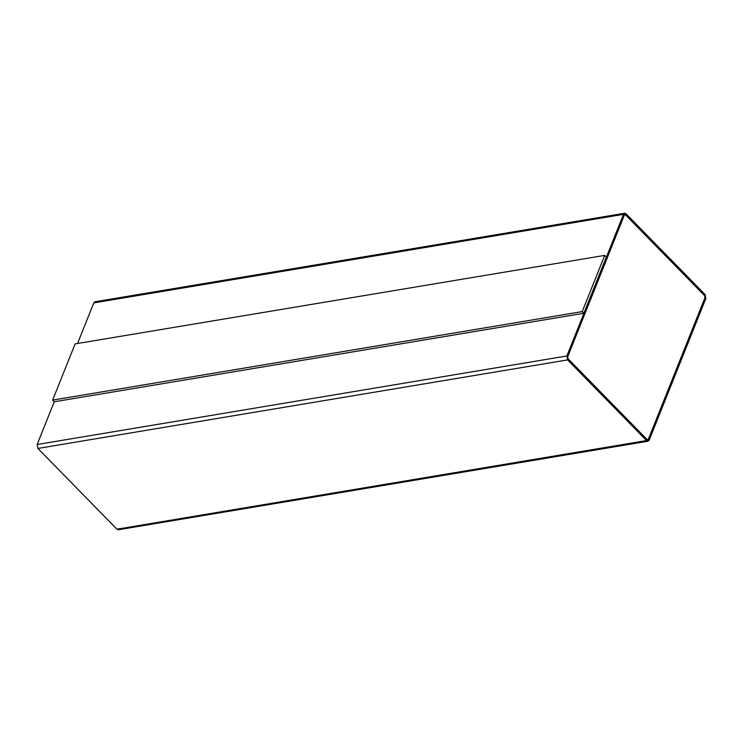 <?xml version="1.0" encoding="UTF-8"?>
<svg xmlns="http://www.w3.org/2000/svg" width="743" height="743" viewBox="0 0 743 743"><rect width="100%" height="100%" fill="white"/><g stroke="black" fill="none" stroke-linecap="round" stroke-linejoin="round"><path stroke-width="1.11" d="M566.853 355.971L623.498 214.346L93.794 302.884L77.551 343.498L93.794 302.884L623.498 214.346L624.677 213.241L626.043 213.789L705.098 294.562L705.85 298.491L649.206 440.116L648.026 441.221L646.661 440.683L567.596 359.909L566.853 355.971L37.15 444.509L566.853 355.971L567.596 359.909L37.902 448.438L567.596 359.909L646.661 440.683L116.957 529.211L649.206 440.116L705.85 298.491L705.098 294.562L626.043 213.789L623.498 214.346L566.853 355.971M119.502 528.654L116.957 529.211L37.902 448.438L37.15 444.509L54.248 401.759L37.15 444.509L37.902 448.438L116.957 529.211L118.323 529.759L648.026 441.221M583.877 313.267L54.285 401.787L52.642 400.106L75.117 343.907L604.709 255.388L582.233 311.586L52.642 400.106L54.285 401.787L583.877 313.267L582.233 311.586L583.877 313.267L606.362 257.069L583.877 313.267M624.677 213.241L94.974 301.779L93.794 302.884L96.339 302.317M648.379 439.271L647.051 439.559L648.379 439.271L705.023 297.646L704.652 295.686L625.597 214.913L624.315 215.191L567.671 356.816L568.051 358.785L647.107 439.559L648.379 439.271L647.107 439.559L648.379 439.271L705.023 297.646L704.652 295.686L625.597 214.913L624.315 215.191L625.597 214.913M624.269 215.201L625.541 214.922L704.596 295.686L704.977 297.655L648.323 439.28L704.977 297.655L704.596 295.686L625.541 214.922L624.269 215.201M647.107 439.559L568.051 358.785L567.671 356.816L624.315 215.191M606.362 257.069L604.709 255.388L606.362 257.069M75.117 343.907L52.642 400.106L582.233 311.586L604.709 255.388L75.117 343.907"/></g></svg>
